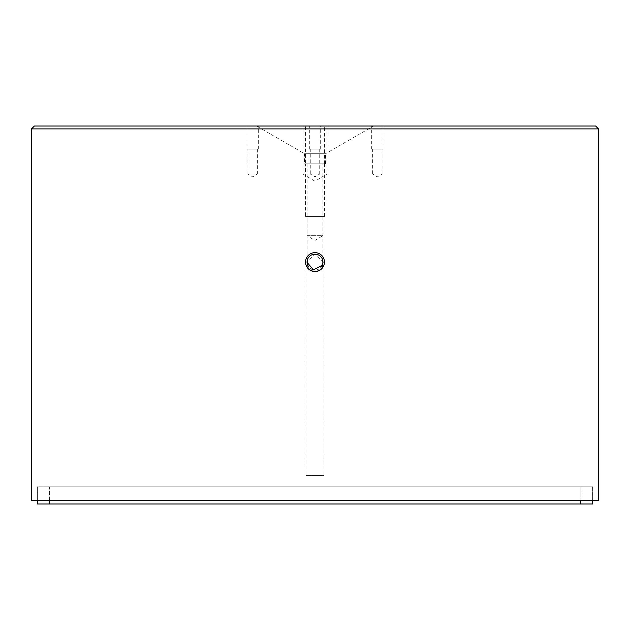 <?xml version="1.0" encoding="UTF-8"?>
<svg xmlns="http://www.w3.org/2000/svg" width="630" height="630" viewBox="0 0 630 630"><rect width="100%" height="100%" fill="white"/><g stroke="black" fill="none" stroke-linecap="round" stroke-linejoin="round"><path stroke-width="0.47" stroke-dasharray="3.15 2.36" d="M322.938 216.555L322.938 235.667L307.062 235.667L315 240.432L322.938 235.667L307.062 235.667L307.062 216.555L322.938 216.555L307.062 216.555M305.55 216.555L324.45 216.555L305.55 216.555L305.55 163.847L324.45 163.847L305.55 163.847M324.45 216.555L324.45 163.847M257.363 149.058L257.363 174.022L247.913 174.022L252.638 176.865L257.363 174.022L247.913 174.022L247.913 149.058L257.363 149.058L247.913 149.058M246.968 149.058L258.308 149.058L246.968 149.058L246.968 126.016L258.308 126.016L246.968 126.016M258.308 149.058L258.308 126.016M382.087 149.058L382.087 174.022L372.637 174.022L377.362 176.865L382.087 174.022L372.637 174.022L372.637 149.058L382.087 149.058L372.637 149.058M371.692 149.058L383.032 149.058L371.692 149.058L371.692 126.016L383.032 126.016L371.692 126.016M383.032 149.058L383.032 126.016M327.002 126.016L327.002 174.022L302.998 174.022L315 181.235L327.002 174.022L302.998 174.022L302.998 126.016L327.002 126.016L302.998 126.016M319.725 149.058L319.725 174.022L310.275 174.022L315 176.865L319.725 174.022L310.275 174.022L310.275 149.058L319.725 149.058L310.275 149.058M309.33 149.058L320.67 149.058L309.33 149.058L309.33 126.016L320.67 126.016L309.33 126.016M320.67 149.058L320.67 126.016M305.55 163.816L324.45 163.816L305.55 163.816L305.55 126.016L324.45 126.016L305.55 126.016M324.45 163.816L324.45 126.016M307.062 262.356L307.062 262.096A7.938 7.938 0 0 1 312.582 254.536C309.117 255.875 307.282 258.394 307.062 262.096L307.062 163.816L322.938 163.816L307.062 163.816M322.938 262.356L324.001 262.096L322.938 262.096A7.938 7.938 0 0 1 315 270.034A7.938 7.938 0 0 1 307.062 262.096L305.999 262.096L307.062 262.096L315 254.158L322.938 262.096L322.938 163.816M322.938 262.096C322.717 258.394 320.883 255.875 317.418 254.536A7.938 7.938 0 0 1 322.938 262.096M322.3 265.214L322.765 263.757M321.993 268.459A9.45 9.45 0 0 0 315 252.646A9.45 9.45 0 0 0 308.007 268.459M304.487 163.847L325.513 163.847L304.487 163.847L304.487 153.72L325.513 153.72L373.488 126.016L256.512 126.016L373.488 126.016M325.513 163.847L325.513 153.72L304.487 153.72L256.512 126.016M324.001 262.096L324.001 475.453L305.999 475.453L324.001 475.453M305.999 262.096L305.999 475.453M31.5 128.898L31.5 500.236L598.5 500.236L598.5 128.898L595.618 126.016L34.382 126.016L31.5 128.898L598.5 128.898M592.838 500.236L37.162 500.236L592.838 500.236L592.838 486.793L37.162 486.793L37.162 500.236L37.162 486.793L592.838 486.793L592.838 500.236M37.383 500.236L37.383 486.793L49.384 486.793L37.383 486.793L37.383 503.984L592.617 503.984L592.617 486.793L580.616 486.793L592.617 486.793L592.617 500.236M49.384 500.236L49.384 486.793L580.616 486.793L49.384 486.793L49.384 503.984M580.836 486.793L580.836 500.236L580.836 486.793M49.164 486.793L49.164 500.236L49.164 486.793M580.616 503.984L580.616 500.236"/><path stroke-width="0.94" d="M317.418 254.536L312.582 254.536M307.07 262.356L313.441 269.884L322.3 265.214M322.765 263.757L322.938 262.096A7.938 7.938 0 0 0 315 254.158A7.938 7.938 0 0 0 308.007 265.86L307.062 262.096M321.993 265.86A7.938 7.938 0 0 0 322.938 262.096L321.993 268.459C317.339 272.428 312.677 272.428 308.007 268.459L308.007 265.86M324.45 262.096A9.45 9.45 0 0 0 315 252.646A9.45 9.45 0 0 0 305.55 262.096A9.45 9.45 0 0 0 315 271.546A9.45 9.45 0 0 0 324.45 262.096M598.5 128.898L598.5 500.236L31.5 500.236L31.5 128.898L598.5 128.898L595.618 126.016L34.382 126.016L31.5 128.898M37.383 500.236L37.383 503.984L592.617 503.984L592.617 500.236M580.616 503.984L580.616 500.236M49.384 503.984L49.384 500.236"/></g></svg>
